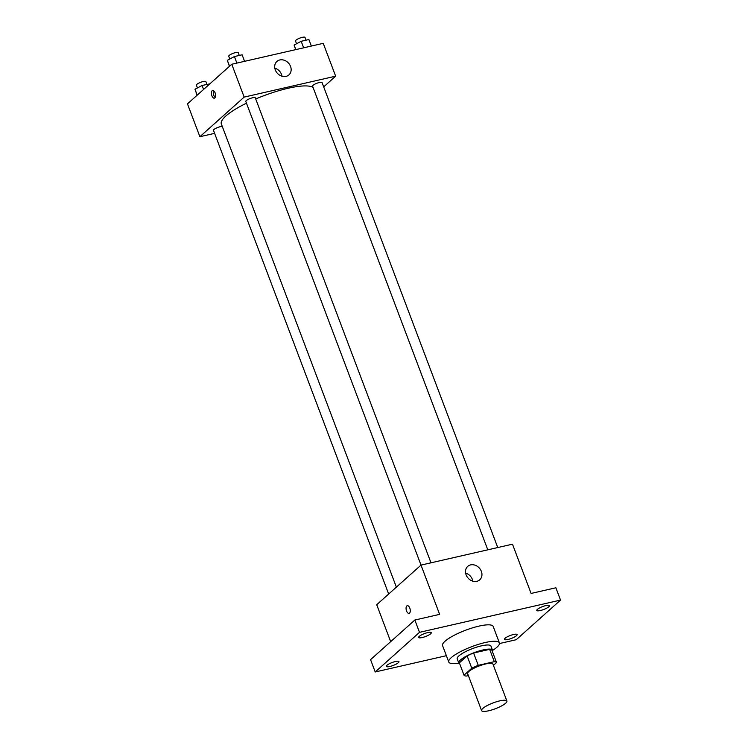 <?xml version="1.0" encoding="UTF-8"?>
<svg xmlns="http://www.w3.org/2000/svg" width="748" height="748" viewBox="0 0 748 748"><rect width="100%" height="100%" fill="white"/><g stroke="black" fill="none" stroke-linecap="round" stroke-linejoin="round"><path stroke-width="1.12" d="M505.676 703.204A13.529 3.114 -20.7 0 1 491.941 709.899A13.529 3.114 -20.7 0 1 481.59 710.6A13.529 3.114 -20.7 0 1 493.147 702.905A13.529 3.114 -20.7 0 1 506.901 701.035A13.529 3.114 -20.7 0 1 505.676 703.204M481.59 710.6L467.631 673.649A13.529 3.114 -20.7 0 1 479.178 665.954A13.529 3.114 -20.7 0 1 492.941 664.084L506.901 701.035M464.012 675.173L459.356 662.859L467.126 655.912A17.466 4.021 -20.7 0 1 473.606 653.023L489.65 649.358L494.306 661.671L478.262 665.337A17.466 4.021 -20.7 0 0 471.782 668.226L464.012 675.173A17.466 4.021 -20.7 0 0 466.266 676.07L468.36 675.594M493.418 665.365L496.55 662.56A17.466 4.021 -20.7 0 0 494.306 661.671M489.65 649.358A17.466 4.021 -20.7 0 1 491.904 650.246L496.55 662.56M492.324 651.368A18.036 4.151 159.3 0 0 492.502 650.18A18.036 4.151 159.3 0 0 474.167 652.667A18.036 4.151 159.3 0 0 458.758 662.934A18.036 4.151 159.3 0 0 459.683 663.71M458.758 662.934L457.206 658.829A18.036 4.151 -20.7 0 1 472.614 648.563A18.036 4.151 -20.7 0 1 490.95 646.076L492.502 650.18M473.606 653.023L478.262 665.337M467.126 655.912L471.782 668.226M458.879 663.167A27.059 6.227 -20.7 0 1 448.763 662.017A27.059 6.227 -20.7 0 1 471.876 646.618A27.059 6.227 -20.7 0 1 499.393 642.887A27.059 6.227 -20.7 0 1 496.943 647.216A27.059 6.227 -20.7 0 1 492.567 650.433M448.763 662.017L442.564 645.589A27.059 6.227 -20.7 0 1 465.667 630.199A27.059 6.227 -20.7 0 1 493.184 626.459L499.393 642.887M427.734 632.602A6.76 1.561 -20.7 0 1 431.287 632.686A6.76 1.561 -20.7 0 1 425.509 636.529A6.76 1.561 -20.7 0 1 418.637 637.464A6.76 1.561 -20.7 0 1 421.358 634.987A6.76 1.561 -20.7 0 1 427.734 632.602M545.881 605.581A6.76 1.561 -20.7 0 1 549.443 605.665A6.76 1.561 -20.7 0 1 543.665 609.517A6.76 1.561 -20.7 0 1 536.784 610.452A6.76 1.561 -20.7 0 1 539.514 607.974A6.76 1.561 -20.7 0 1 545.881 605.581M513.558 634.5A6.76 1.561 -20.7 0 1 517.111 634.585A6.76 1.561 -20.7 0 1 511.333 638.437A6.76 1.561 -20.7 0 1 504.461 639.372A6.76 1.561 -20.7 0 1 507.181 636.894A6.76 1.561 -20.7 0 1 513.558 634.5M395.402 661.522A6.76 1.561 -20.7 0 1 398.964 661.606A6.76 1.561 -20.7 0 1 393.186 665.458A6.76 1.561 -20.7 0 1 386.305 666.393A6.76 1.561 -20.7 0 1 389.025 663.915A6.76 1.561 -20.7 0 1 395.402 661.522M499.486 643.542L516.242 639.718L560.533 600.092L419.506 632.341L375.216 671.966L446.378 655.687M560.533 600.092L555.876 587.778L531.099 593.445L512.483 544.179L421.012 565.095L439.628 614.36L414.85 620.027L370.569 659.643L375.216 671.966M430.988 562.814L255.283 97.829A5.068 1.169 -20.7 0 0 250.122 98.53A5.068 1.169 -20.7 0 0 245.793 101.41L421.012 565.095L376.721 604.721L390.68 641.653M414.85 620.027L419.506 632.341M481.357 571.369A9.023 7.536 -131.8 0 1 479.739 579.831A9.023 7.536 -131.8 0 1 468.108 578.139A9.023 7.536 -131.8 0 1 467.715 566.386A9.023 7.536 -131.8 0 1 481.357 571.369M409.53 613.136A3.946 1.964 77.1 0 1 409.053 613.388A3.946 1.964 77.1 0 1 406.258 609.975A3.946 1.964 77.1 0 1 407.295 605.693A3.946 1.964 77.1 0 1 409.96 608.591A3.946 1.964 77.1 0 1 409.53 613.136M409.062 613.388A3.946 1.964 77.1 0 1 406.258 609.975A3.946 1.964 77.1 0 1 407.295 605.693M465.63 573.099A9.023 7.536 -131.8 0 1 472.362 579.41A9.023 7.536 -131.8 0 1 472.839 581.168M396.375 587.143L221.352 123.981A49.611 11.426 -20.7 0 1 246.466 103.187M255.713 98.97A49.611 11.426 -20.7 0 1 313.113 87.563M497.757 547.545L322.061 82.561A5.068 1.169 159.3 0 0 318.181 82.822A5.068 1.169 159.3 0 0 313.029 85.328A5.068 1.169 159.3 0 0 312.571 86.142L487.79 549.827M388.68 594.024L213.47 130.339A5.068 1.169 -20.7 0 1 216.742 127.88A5.068 1.169 -20.7 0 1 222.287 126.459M323.688 86.871L335.646 76.174L244.166 97.1L199.884 136.716L214.611 133.35M335.646 76.174L323.23 43.337L231.758 64.253L187.468 103.869L199.884 136.716M231.758 64.253L244.166 97.1M290.551 66.422A9.023 7.536 -131.8 0 1 288.943 74.884A9.023 7.536 -131.8 0 1 277.302 73.192A9.023 7.536 -131.8 0 1 276.91 61.439A9.023 7.536 -131.8 0 1 290.551 66.422M214.854 97.923A3.946 1.964 77.1 0 1 214.377 98.175A3.946 1.964 77.1 0 1 211.572 94.762A3.946 1.964 77.1 0 1 212.61 90.48A3.946 1.964 77.1 0 1 215.274 93.378A3.946 1.964 77.1 0 1 214.854 97.923M215.218 97.436A3.946 1.964 77.1 0 1 213.694 90.779M274.825 68.152A9.023 7.536 -131.8 0 1 281.557 74.463A9.023 7.536 -131.8 0 1 282.033 76.221M311.346 46.049L308.887 39.532L301.182 41.29L294.104 45.058L295.694 49.63M294.104 45.058L295.815 49.602M301.182 41.29L303.651 47.816M296.554 43.749L295.507 40.981A5.068 1.169 -20.7 0 1 299.836 38.101A5.068 1.169 -20.7 0 1 304.997 37.4L306.044 40.177M244.568 61.327L242.109 54.8L234.405 56.558L227.327 60.326L229.449 66.32M227.327 60.326L229.552 66.226M234.405 56.558L236.873 63.084M229.776 59.017L228.729 56.25A5.068 1.169 -20.7 0 1 233.058 53.37A5.068 1.169 -20.7 0 1 238.219 52.669L239.267 55.446M209.833 83.87L202.072 85.478L194.994 89.255L197.117 95.239M194.994 89.255L197.22 95.146M202.072 85.478L203.578 89.461M197.453 87.946L196.406 85.178A5.068 1.169 -20.7 0 1 200.735 82.289A5.068 1.169 -20.7 0 1 205.887 81.597L206.934 84.374"/></g></svg>
